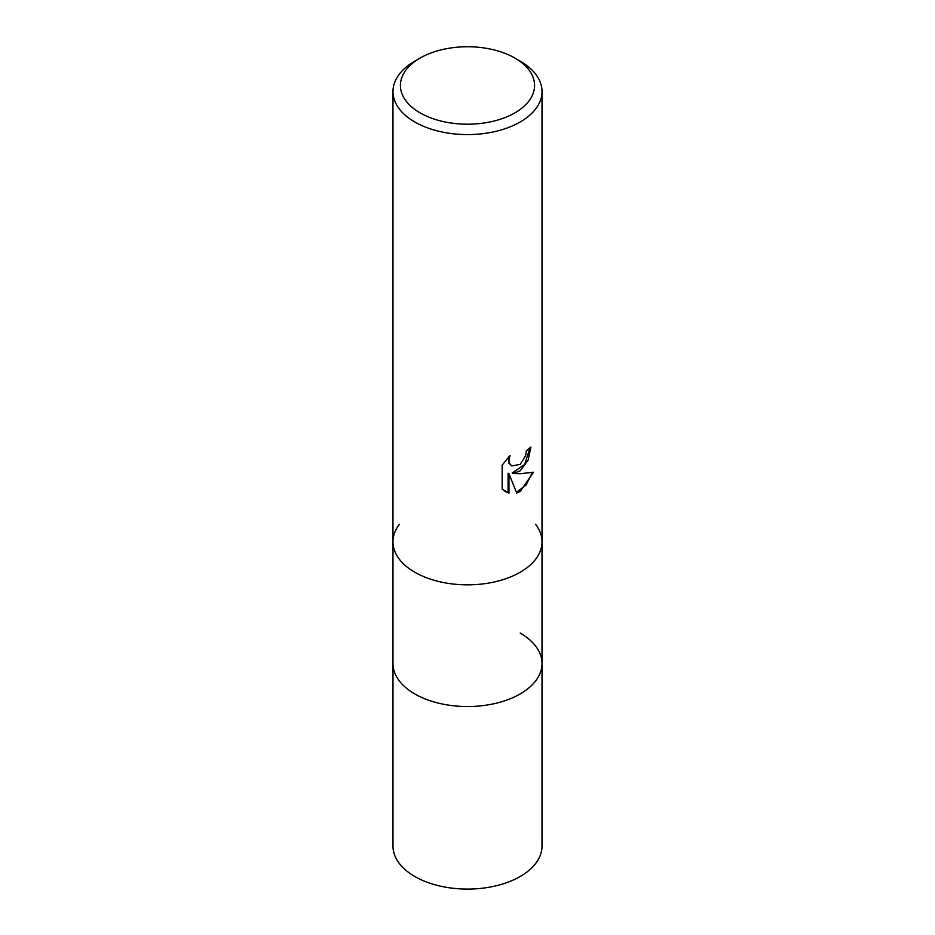<?xml version="1.0" encoding="UTF-8"?>
<svg xmlns="http://www.w3.org/2000/svg" width="935" height="935" viewBox="0 0 935 935"><rect width="100%" height="100%" fill="white"/><g stroke="black" fill="none" stroke-linecap="round" stroke-linejoin="round"><path stroke-width="1.4" d="M414.801 572.243A74.519 43.022 180 0 1 392.981 541.821A74.519 43.022 180 0 0 438.983 581.57A74.519 43.022 180 0 0 520.199 572.243A74.519 43.022 180 0 0 542.019 541.821A74.519 43.022 180 0 1 496.017 581.57A74.519 43.022 180 0 1 414.801 572.243A74.519 43.022 180 0 0 509.762 577.257A74.519 43.022 180 0 0 535.533 524.255A74.519 43.022 180 0 1 542.019 541.821L542.019 663.511A74.519 43.022 180 0 1 520.199 693.934A74.519 43.022 180 0 1 438.983 703.26A74.519 43.022 180 0 1 392.981 663.511L392.981 846.058A74.519 43.022 180 0 0 438.983 885.807A74.519 43.022 180 0 0 520.199 876.481A74.519 43.022 180 0 0 542.019 846.058L542.019 663.511A74.519 43.022 180 0 1 535.533 681.077A74.519 43.022 180 0 1 414.801 693.934A74.519 43.022 180 0 1 399.467 681.077A74.519 43.022 180 0 1 392.981 663.511L392.981 541.821A74.519 43.022 180 0 1 399.467 524.255M520.199 633.088A74.519 43.022 180 0 1 535.533 681.077A74.519 43.022 180 0 1 414.801 693.934A74.519 43.022 180 0 1 399.467 681.077L399.467 681.077M520.199 470.831L513.058 473.519L520.199 473.706L533.476 472.21L520.199 491.529L516.693 493.014L508.967 473.729L508.967 493.177L502.153 489.18L502.153 465.186L509.996 455.474L508.932 460.23L509.704 463.655L511.831 465.934L520.199 464.379L525.575 455.777L526.37 450.799A74.519 43.022 0 0 0 530.905 447.024L528.158 460.067L520.199 470.831M514.928 58.087L520.199 61.137A74.519 43.022 180 0 1 542.019 91.56A74.519 43.022 180 0 1 520.199 121.982A74.519 43.022 180 0 1 438.983 131.309A74.519 43.022 180 0 1 392.981 91.56A74.519 43.022 180 0 1 414.801 61.137L420.072 58.087A67.075 38.721 180 0 1 514.928 58.087A67.075 38.721 180 0 1 514.928 112.855A67.075 38.721 180 0 1 420.072 112.855A67.075 38.721 180 0 1 420.072 58.087L414.801 61.137M529.97 447.877L524.687 464.496L512.17 473.005L513.058 473.519M511.831 465.934L508.804 463.141L508.371 457.121M504.923 491.448L508.067 492.663L508.067 473.203L508.967 473.729M516.424 492.313L526.043 485.066L532.295 472.502M508.067 492.663L508.967 493.177M392.981 541.821L392.981 91.56M542.019 541.821L542.019 91.56"/></g></svg>
